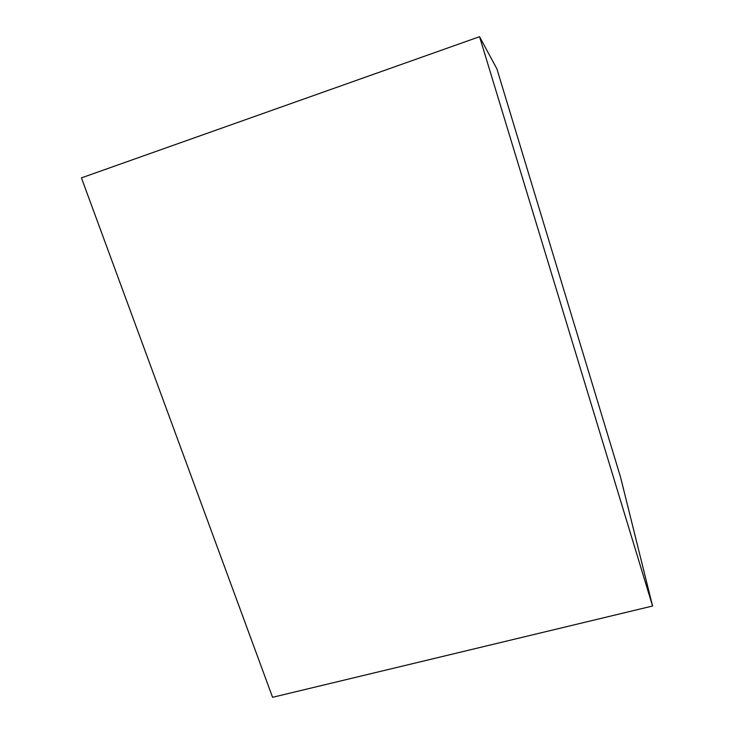 <?xml version="1.0" encoding="UTF-8"?>
<svg xmlns="http://www.w3.org/2000/svg" width="734" height="734" viewBox="0 0 734 734"><rect width="100%" height="100%" fill="white"/><g stroke="black" fill="none" stroke-linecap="round" stroke-linejoin="round"><path stroke-width="1.1" d="M652.572 606.018L272.58 697.3L81.428 177.876L479.55 36.7L496.881 68.822L620.569 477.265L652.572 606.018L479.55 36.7"/></g></svg>
